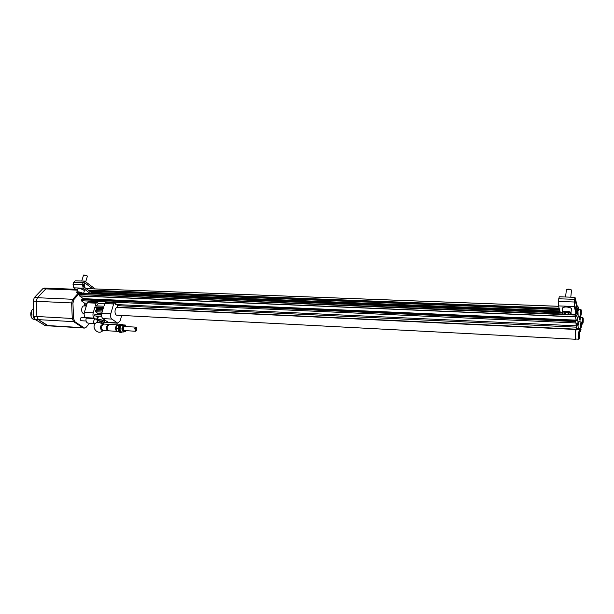 <?xml version="1.0" encoding="UTF-8"?>
<svg xmlns="http://www.w3.org/2000/svg" width="614" height="614" viewBox="0 0 614 614"><rect width="100%" height="100%" fill="white"/><g stroke="black" fill="none" stroke-linecap="round" stroke-linejoin="round"><path stroke-width="0.92" d="M582.701 320.654L582.74 322.703L583.131 320.247L583.07 318.973L582.701 320.654M580.783 312.595L580.821 314.69L581.22 312.211L581.159 310.899L580.783 312.595M578.872 309.364L578.281 306.985L577.536 309.095L577.828 311.528L576.201 311.459L575.871 309.456L576.139 312.234M581.082 321.882L580.752 328.521C580.345 326.195 580.453 323.985 581.082 321.882L578.611 321.767L578.004 325.857L577.897 320.132L576.899 316.156L577.114 313.317L577.559 314.406L577.828 312.204L576.201 312.234M576.208 312.142L576.201 311.459M577.897 320.807L576.285 320.738L575.418 316.678L576.27 320.155L83.266 298.657L79.682 296.017L78.991 294.267M576.285 320.738L576.27 320.155M579.355 329.672L576.155 329.518L575.433 332.466C575.157 336.134 575.226 338.322 575.663 339.035L575.686 339.035M575.855 339.043L575.648 339.258C574.873 339.358 575.333 329.518 576.109 329.488L576.377 325.827L575.763 321.613L576.692 328.275M576.63 329.541L576.83 328.283M577.006 328.29L577.337 329.58M577.037 328.29L577.36 329.365M580.821 317.461L580.499 316.118M576.684 306.962L575.587 309.118M570.176 314.33L575.356 314.537L575.418 316.678M577.16 313.04L575.564 312.933L575.464 313.439M576.27 320.83L83.381 299.187L83.266 298.657M83.381 299.187L83.189 299.793M575.763 321.613L81.585 299.724L81.271 300.737L84.479 303.086L84.701 304.13L84.011 305.902C81.102 305.818 80.795 313.393 83.704 313.447L83.796 313.447M575.633 322.941L81.271 300.737M576.377 325.827L117.021 304.59M87.165 303.209L84.479 303.086M576.377 327.162L117.711 305.68M86.858 304.229L84.701 304.13M578.657 328.421L578.933 329.472L579.079 328.436M579.984 328.482L580.353 329.918L580.537 328.505M577.828 312.204L577.828 311.528M578.004 325.88L576.4 325.811M578.127 316.026L580.606 316.126L580.453 311.452L580.936 309.448L578.449 309.349L577.966 311.352L578.142 316.026M581.542 324.062L582.532 324.1L582.855 317.553L580.414 317.446L579.823 321.82M578.818 316.049L579.248 319.671L580.03 316.103M578.68 332.627C578.396 336.303 578.465 338.491 578.895 339.204C579.631 339.58 580.146 329.611 579.378 329.672L578.68 332.627M578.296 328.398L578.004 325.857M581.328 323.785L580.967 327.101L581.166 323.77M78.738 294.16L74.071 299.317L72.936 302.986L73.55 318.574L74.954 321.774L84.463 328.083L86.129 327.285L89.621 323.202M77.817 293.699L72.782 299.256L71.646 302.925L72.26 318.497L73.665 321.705L83.289 328.014M75.745 289.286L47.439 288.204L45.843 288.91L37.423 297.713L36.257 301.297L36.924 316.494L38.39 319.633L48.329 325.827M47.777 288.219L45.843 288.864L37.393 297.69L36.226 301.282L36.901 316.525L38.36 319.664L47.408 325.573L48.667 325.85M47.339 288.158L44.377 288.043L42.773 288.749L34.307 297.56L33.141 301.136L33.816 316.348L35.282 319.487L45.282 325.681M37.462 320.899L36.587 320.331M36.533 320.293C33.317 318.981 32.342 315.934 33.586 311.16M95.139 288.918L84.686 281.112L83.113 282.624L82.483 284.673L83.212 288.173L90.327 293.538M84.617 281.112L75.246 280.805L73.665 282.302L73.028 284.343L73.772 287.828L77.341 290.476M90.772 293.561L91.141 292.364L83.665 286.707L83.381 285.364L84.594 282.732M92.699 288.826L84.625 282.732M83.727 284.259L84.839 285.111L84.548 285.495M79.805 292.962L81.462 293.661L81.608 294.306L78.454 293.546L78.3 292.901L79.805 292.962M81.608 294.306L80.112 294.244L78.185 292.978M77.525 293.507L77.326 293.346C74.946 291.128 83.995 293.2 82.836 294.613C81.478 295.088 79.713 294.72 77.525 293.507M76.988 292.855L76.727 292.464C76.044 290.882 83.051 292.487 83.404 293.999L82.852 294.605L563.23 314.046M76.865 292.034L77.801 288.879C79.536 288.342 81.608 288.818 84.011 290.307L84.256 291.236M78.062 288.718C79.904 288.373 81.869 288.864 83.957 290.207L84.279 290.591M81.739 281.02L83.558 275.095L87.157 275.916L87.311 276.507M83.849 274.957L87.134 275.87M80.442 293.154L80.112 294.244M78.676 292.832L78.454 293.546M577.444 306.954L575.011 297.314L574.236 301.996L574.259 306.501L575.878 312.948M574.996 297.314L559.239 296.792L558.402 301.436L558.456 305.91L560.344 312.511M576.062 312.956L576.201 311.59L574.458 304.582L574.719 300.177L574.973 299.517L576.792 306.931M580.123 329.91L580.552 331.33L581.021 329.35M567.513 312.603L568.986 313.485L567.958 314.261L565.456 314.153L563.974 313.278L564.995 312.503L567.513 312.603M568.986 313.485L567.958 314.261L565.456 314.153L563.982 313.056M562.409 313.217C561.626 310.968 571.473 311.789 570.544 313.9C568.994 315.189 566.576 315.251 563.299 314.084L562.409 313.217M562.524 313.447L561.925 312.718C561.081 310.63 569.738 310.676 571.005 312.779L571.135 313.493L570.352 314.184M562.37 308.558L562.386 308.128C564.12 306.67 566.837 306.586 570.544 307.89L571.434 308.604L571.327 309.671M562.938 307.56C565.11 306.601 567.612 306.678 570.444 307.798L571.173 308.312M571.427 308.681L571.358 309.349M566.223 290.13L566.246 289.846C567.275 288.971 568.84 288.91 570.959 289.654L571.457 290.76M566.875 289.371L570.606 289.301L571.097 289.731M565.632 312.426L565.456 314.153M568.111 312.787L567.958 314.261M117.312 315.205L116.982 315.22C114.227 315.189 114.427 307.622 117.19 307.476L117.734 305.595L116.284 304.022L115.678 304.39L114.964 302.641L114.427 303.047L113.636 303.984L110.781 313.739L101.778 313.27L103.536 307.338L94.97 306.923L93.198 312.825C92.66 315.166 93.029 316.931 94.303 318.121L97.419 320.354M98.202 317.208L97.311 317.162L96.544 319.725L97.342 319.771M97.311 317.162L96.36 316.026M101.525 314.713L95.991 314.422L94.802 314.644L94.426 315.918L101.625 316.31M96.344 309.31L102.86 309.633L96.344 309.31L95.569 311.758L97.403 313.102L96.997 314.475M96.421 309.31L96.291 307.898L94.97 306.923M99.084 303.439L98.179 303.585L97.449 301.85L97.043 302.357L88.109 301.85L87.303 302.771L84.379 312.373C83.842 314.698 84.21 316.456 85.499 317.638L86.167 318.106L94.963 318.597C93.136 321.26 93.174 322.895 95.07 323.517L95.439 323.517M86.167 318.106C85.645 320.83 86.221 322.496 87.894 323.102L87.979 323.102M103.006 330.424C97.925 336.303 89.882 326.303 96.659 322.542L98.186 322.243L103.451 324.062M100.742 325.957C100.282 328.398 100.78 329.887 102.239 330.424L102.807 330.34L102.239 330.424C100.78 329.887 100.282 328.398 100.742 325.957L102.73 323.985L100.742 325.957M103.206 324.138L102.73 323.985L103.206 324.138M101.778 313.27C101.241 315.627 101.602 317.4 102.868 318.589L105.086 320.209L103.827 320.132L104.61 320.7L105.869 320.769L108.947 322.688M110.781 313.739C110.244 316.103 110.604 317.883 111.855 319.08L117.781 323.194L120.175 320.746L121.71 315.435M103.827 320.132L104.035 319.441M104.618 303.692L98.447 303.408L96.314 305.872M97.434 301.85L88.662 301.451L88.286 301.858M96.905 302.249L96.099 303.178L87.303 302.771M114.948 302.641L105.999 302.234L105.623 302.648M114.427 303.047L105.454 302.641L103.866 306.225L95.3 305.818L96.099 303.178M113.636 303.984L104.656 303.569M108.164 322.434L104.388 322.22M101.517 314.997L94.802 314.644M101.763 313.332L97.403 313.102M102.124 312.096L95.569 311.758M103.267 308.236L96.291 307.898M98.654 322.281L98.67 322.143C99.575 321.559 100.819 321.828 102.408 322.956L102.3 323.171M98.202 322.243L97.127 321.322C96.352 319.756 103.728 321.368 104.165 322.857L102.63 323.501M97.258 320.892L97.457 320.216C96.682 318.643 104.058 320.247 104.487 321.751L104.948 320.723M108.655 324.33L103.789 324.046L101.801 326.019C101.341 328.459 101.84 329.948 103.29 330.493L103.367 330.493M109.023 324.399L106.752 326.318C106.299 328.766 106.79 330.255 108.233 330.8L108.609 330.769M117.65 324.852L109.392 324.369L107.419 326.356C106.966 328.805 107.458 330.301 108.901 330.839L108.977 330.846M117.842 324.875L115.762 326.848C115.325 328.935 115.678 330.393 116.813 331.23M136.807 327.914L135.993 327.155L134.788 328.421L135.686 331.261L136.638 330.601M135.333 328.59C135.126 330.217 135.494 330.946 136.431 330.777L136.661 327.746L135.333 328.59M81.117 320.738L81.079 320.731C79.874 319.549 79.95 318.482 81.309 317.53L85.684 317.768M119.085 331.744L117.067 331.614L115.846 328.628L116.852 325.144L119.53 324.699M118.049 328.759L115.846 328.628M119.032 325.274L116.852 325.144M119.868 325.474C118.817 327.262 118.702 329.104 119.507 331.007C118.702 329.104 118.817 327.262 119.868 325.474M121.434 324.276L121.234 324.238C118.203 323.755 117.558 332.289 120.613 332.381L120.92 332.381M121.135 324.238L120.812 324.215C117.781 323.731 117.136 332.266 120.19 332.358L120.29 332.366M121.219 332.42L120.152 331.936C118.548 329.311 118.74 326.848 120.712 324.56L122.063 324.292M122.815 331.974L120.781 332.143C118.778 328.551 119.239 325.942 122.163 324.292L123.276 324.921M125.901 330.662L125.747 330.923C123.567 332.427 122.608 331.215 122.877 327.277C123.851 324.998 124.918 324.699 126.085 326.395L126.162 326.579M124.465 330.57L123.936 330.34L123.506 327.746L124.22 326.633M126.085 326.395L125.317 325.036L123.115 325.512L122.117 329.004L123.33 332.005L125.525 331.506L125.747 330.923M123.33 332.005L121.119 331.867L120.313 330.462L119.899 328.874L120.682 325.804L123.115 324.906L125.317 325.036M120.904 325.382L123.115 325.512M119.899 328.874L122.117 329.004M582.855 317.553L582.609 319.618C582.456 324.031 582.648 324.837 583.193 322.035C583.354 317.645 583.162 316.847 582.617 319.625L582.532 324.1M580.936 309.448L580.683 311.528C580.529 316.033 580.729 316.862 581.281 314.038C581.45 309.563 581.251 308.735 580.691 311.544L580.606 316.126M576.623 307L575.049 306.946M558.571 306.325L86.175 288.611M575.94 308.857L575.518 308.842M559.116 308.213L88.193 290.138M559.193 308.489L88.493 290.361M559.316 308.911L88.946 290.706M577.498 309.517L575.871 309.456M577.536 309.095L575.909 309.034M559.507 309.594L89.682 291.259M559.884 310.907L91.095 292.333M560.083 311.59L90.987 292.855M561.902 312.618L83.619 293.3M561.994 312.894L83.558 293.515M576.899 315.473L575.264 315.404M577.114 313.317L575.487 313.247M575.303 315.051L568.948 314.79M564.734 314.621L82.667 294.728M80.142 294.62L79.029 294.574M575.425 316.732L79.582 295.887M575.441 316.893L79.682 296.017M577.613 323.647L575.993 323.57M576.178 329.173L117.259 307.246M86.39 305.772L84.233 305.665M576.109 329.488L117.12 307.491M86.313 306.01L84.011 305.902M578.258 307.023L575.034 306.908M577.59 308.827L575.963 308.758M577.498 310.2L575.871 310.131M576.899 316.156L575.272 316.087M577.897 320.132L576.277 320.063M577.62 324.315L576.001 324.246M578.91 329.434L577.313 329.357M580.33 329.879L579.516 329.841M579.984 316.601L578.818 316.555M581.427 326.41C580.867 329.257 580.675 328.459 580.836 324C581.389 321.16 581.588 321.966 581.427 326.41M74.071 299.317L72.782 299.256M72.936 302.986L36.257 301.297M73.55 318.574L72.26 318.497M74.954 321.774L73.665 321.705M83.673 327.784L82.399 327.707M45.843 288.91L76.842 290.107M37.423 297.713L72.767 299.279M36.924 316.494L72.252 318.474M38.39 319.633L73.619 321.667M47.408 325.527L82.33 327.661M42.773 288.749L45.843 288.864M34.307 297.56L37.393 297.69M33.141 301.136L36.226 301.282M33.816 316.348L36.901 316.525M35.282 319.487L38.36 319.664M44.361 325.382L47.408 325.573M34.085 319.311L33.939 319.303C30.086 319.249 29.687 310.247 33.486 308.903M31.084 316.494L31.391 311.168M580.729 312.971L581.197 312.994M580.882 325.359L581.335 325.382M582.655 320.999L583.108 321.015M83.113 282.624L73.665 282.302M82.483 284.673L73.028 284.343M83.212 288.173L73.772 287.828M84.862 282.824L84.348 282.808M574.512 299.317L558.686 298.78M574.236 301.996L558.402 301.436M574.259 306.501L558.456 305.91M580.422 331.084L579.716 331.053M94.303 318.121L85.499 317.638M116.998 322.88L108.064 322.373M111.855 319.08L102.868 318.589M98.271 316.694L97.196 316.632M98.547 303.262L97.948 303.232M97.089 302.203L88.301 301.804M93.198 312.825L84.379 312.373M116.046 304.068L115.455 304.037M114.611 302.994L105.639 302.587M102.454 310.983L95.531 310.63M103.045 308.988L96.613 308.673M97.496 319.587L98.301 316.862L99.268 316.179M100.673 316.256L101.655 316.44M97.449 320.262L97.357 320.032C96.551 318.397 104.227 320.071 104.679 321.636L104.342 322.243M558.563 306.286L86.137 288.58M561.894 312.572L83.627 293.269M575.648 339.258L116.752 315.182M84.156 313.47L83.704 313.447M578.281 306.985L576.661 306.931M577.191 313.002L575.564 312.933M578.219 328.344L576.676 328.275M578.933 329.472L577.337 329.396M580.353 329.918L579.532 329.879M578.895 339.204L575.663 339.035M580.752 328.521L578.281 328.398M84.463 328.083L83.189 328.006M48.23 325.819L82.867 327.937M45.183 325.681L48.23 325.865M34.706 319.349L33.939 319.303C29.994 319.234 29.625 310.208 33.486 308.896M83.404 293.999L84.387 290.798M84.08 287.022L84.724 284.927M85.722 281.68L87.395 276.239M580.552 331.33L579.731 331.291M570.544 313.9L571.135 313.493M571.005 312.779L571.434 308.604M562.178 311.958L562.508 308.85M570.79 297.176L571.519 290.107M565.594 296.999L566.308 290.315M95.07 323.517L87.894 323.102M117.781 323.194L108.855 322.68M104.165 322.857L104.487 321.751M103.29 330.493L108.233 330.8M108.901 330.839L116.875 331.33M124.419 330.57L135.686 331.261M124.726 326.494L135.947 327.155M86.083 321.015L81.079 320.731M120.19 332.358L120.613 332.381M121.541 332.443L121.119 332.412"/></g></svg>
